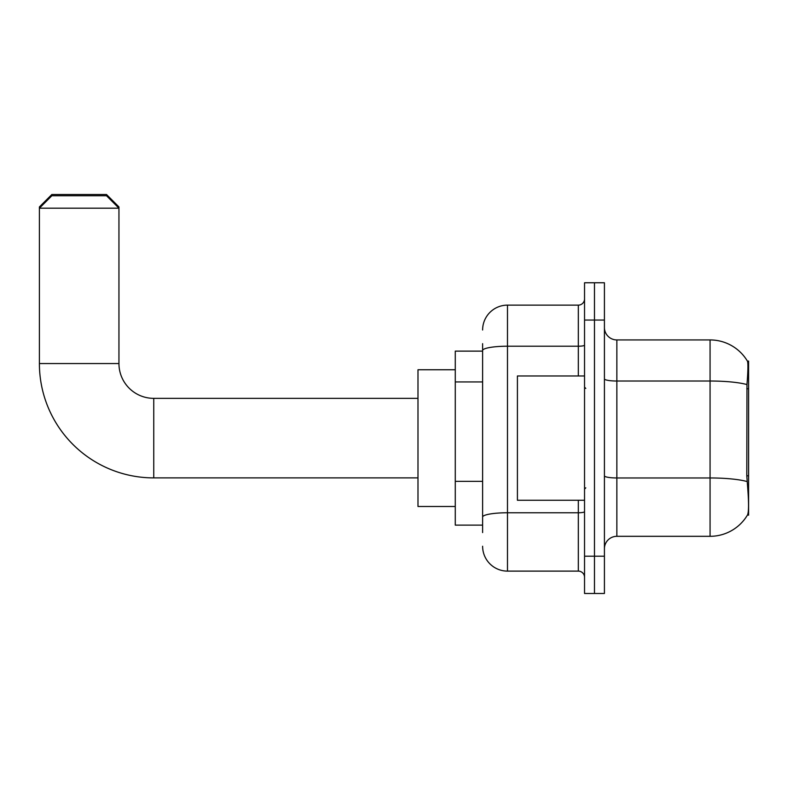 <?xml version="1.0" encoding="UTF-8"?>
<svg xmlns="http://www.w3.org/2000/svg" width="788" height="788" viewBox="0 0 788 788"><rect width="100%" height="100%" fill="white"/><g stroke="black" fill="none" stroke-linecap="round" stroke-linejoin="round"><path stroke-width="1.18" d="M748.6 515.185L747.595 514.81C748.846 511.57 748.846 502.163 747.595 486.6L746.797 475.794L746.975 384.574C748.048 371.049 748.216 363.268 747.467 361.219L748.6 361.062L748.6 515.185M482.62 374.477L482.62 343.666L482.62 351.123L455.277 351.123L455.277 525.123L482.62 525.123M604.426 548.744A12.431 12.431 0 0 1 616.856 536.313L710.067 536.313L710.067 339.933A43.498 43.498 0 0 1 747.379 361.062A43.498 43.498 0 0 0 710.067 339.933L616.856 339.933A12.431 12.431 0 0 1 604.426 327.503A12.431 12.431 0 0 0 616.856 339.933L616.856 536.313M747.595 514.81A43.498 43.498 0 0 1 710.067 536.313M594.477 556.2L594.477 593.482L604.426 593.482L604.426 556.2L594.477 556.2L594.477 593.482L584.538 593.482L584.538 556.2L594.477 556.2L594.477 320.046L594.477 556.2M584.538 556.2L584.538 282.764L594.477 282.764L594.477 320.046L594.477 282.764L604.426 282.764L604.426 556.2M747.467 361.219A43.498 43.498 0 0 0 710.067 339.933A43.498 43.498 0 0 1 747.467 361.219M482.62 532.58L482.62 343.666M482.62 329.995A24.861 24.861 0 0 1 507.482 305.133L507.482 571.113L578.323 571.113L578.323 500.272M507.482 305.133L578.323 305.133A6.215 6.215 0 0 0 584.538 298.918M482.62 521.4L482.62 488.826M584.538 577.328A6.215 6.215 0 0 0 578.323 571.113M507.482 571.113A24.861 24.861 0 0 1 482.62 546.251M584.538 375.974L517.42 375.974L517.42 500.272L584.538 500.272M417.985 477.892L153.749 477.892A114.349 114.349 0 0 1 39.4 363.554L39.4 206.939L51.831 194.518L106.518 194.518L118.949 206.939L117.707 206.939M153.749 477.892L153.749 398.354A34.8 34.8 0 0 1 118.949 363.554L118.949 208.19L39.4 208.19L51.831 195.759L106.518 195.759L118.949 208.19L118.949 206.939M455.277 369.759L417.985 369.759L417.985 506.487L455.277 506.487M40.641 206.939L39.4 206.939M748.6 388.789L746.797 388.789M748.6 475.794L746.797 475.794M482.62 381.934L455.277 381.934M482.62 481.36L455.277 481.36M746.975 384.574A43.498 7.555 180 0 0 710.067 381.018L616.856 381.018A12.431 2.157 0 0 1 604.426 378.861M747.113 481.557A43.498 7.555 180 0 0 710.067 477.961L616.856 477.961A12.431 2.157 0 0 1 604.426 475.804M604.426 320.046L584.538 320.046M584.538 511.688A6.215 1.084 0 0 1 578.323 512.761L507.482 512.761A24.861 4.314 180 0 0 482.62 517.086M482.62 350.532A24.861 4.314 180 0 1 507.482 346.218L578.323 346.218L578.323 305.133M578.323 375.974L578.323 346.218A6.215 1.084 0 0 0 584.538 345.134M39.4 363.554L118.949 363.554M585.779 388.405L584.538 387.164M585.779 487.841L584.538 489.082M417.985 398.354L153.749 398.354"/></g></svg>
